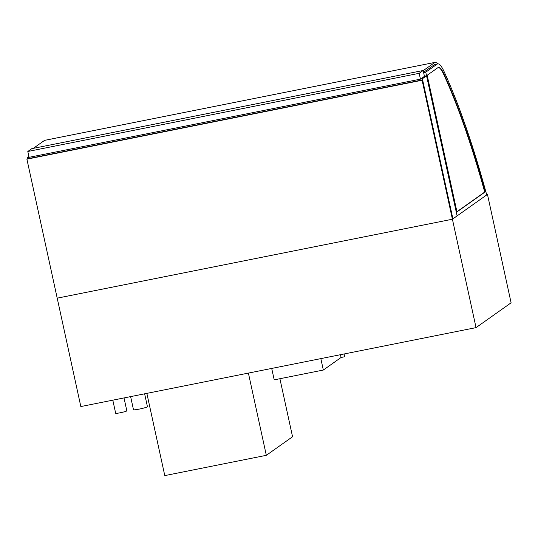 <?xml version="1.0" encoding="UTF-8"?>
<svg xmlns="http://www.w3.org/2000/svg" width="538" height="538" viewBox="0 0 538 538"><rect width="100%" height="100%" fill="white"/><g stroke="black" fill="none" stroke-linecap="round" stroke-linejoin="round"><path stroke-width="0.81" d="M124.016 397.932L126.827 410.837A5.71 0.491 167.7 0 1 121.353 412.532A5.71 0.491 167.7 0 1 115.67 413.271L112.812 400.171M144.628 393.816L147.432 406.694A7.142 0.619 167.7 0 1 140.586 408.819A7.142 0.619 167.7 0 1 133.485 409.734L130.62 396.614M487.462 194.4L511.1 302.8L476.043 327.622L80.835 406.553L57.203 298.153L452.411 219.222L487.462 194.4L486.628 194.568M476.043 327.622L422.108 80.243L26.9 159.174L57.203 298.153L452.411 219.222L452.915 218.865L422.37 78.77L27.162 157.708L27.404 158.818L26.9 159.174M27.808 151.487L29.086 157.318L420.447 79.153L424.435 76.335L423.157 70.498L31.796 148.663L27.808 151.487L419.176 73.316L423.157 70.498M420.447 79.153L419.176 73.316M146.854 393.372L164.783 475.605L266.323 455.323L248.395 373.09M279.901 378.718L292.558 436.748L266.323 455.323M44.775 140.324A38.548 7.653 78.7 0 0 44.681 140.344A38.548 7.653 78.7 0 0 44.593 140.364L33.289 148.367M423.198 70.673L434.859 62.415L44.593 140.364M434.859 62.415A38.548 7.653 -101.3 0 1 434.946 62.395A38.548 7.653 -101.3 0 1 437.73 63.887A36.55 7.256 78.7 0 0 437.132 64.15L425.766 72.193L423.621 72.623M436.136 64.204A36.833 7.31 78.7 0 0 435.316 64.15A36.833 7.31 78.7 0 0 434.966 64.264L423.561 72.341M28.897 156.477L27.162 157.708M424.408 76.235L426.553 75.811L422.37 78.77M426.553 75.811L457.098 215.899L452.915 218.865L422.612 79.886L27.404 158.818M438.235 67.506A32.919 6.537 -101.3 0 1 443.648 74.237A291.058 57.774 -101.3 0 1 484.711 192.059L456.93 211.73M485.121 191.972L456.97 211.911L427.179 75.273L437.898 67.68A32.919 6.537 -101.3 0 1 438.443 67.445A32.919 6.537 -101.3 0 1 444.058 74.157A291.058 57.774 -101.3 0 1 485.121 191.972L484.711 192.059M425.766 72.193L457.098 215.899L486.722 194.924A294.69 58.494 78.7 0 0 443.971 71.339A36.55 7.256 78.7 0 0 437.73 63.887L434.63 64.506M422.612 79.886L422.108 80.243M340.48 354.697L341.085 357.467L323.331 370.043L274.205 379.855L271.71 368.429M320.836 358.617L323.331 370.043M344.044 353.984L344.65 356.755L344.105 353.97M344.65 356.755L341.085 357.467M444.058 74.157L443.648 74.237M437.132 64.15L434.348 64.708M434.946 62.395L44.681 140.344"/></g></svg>
